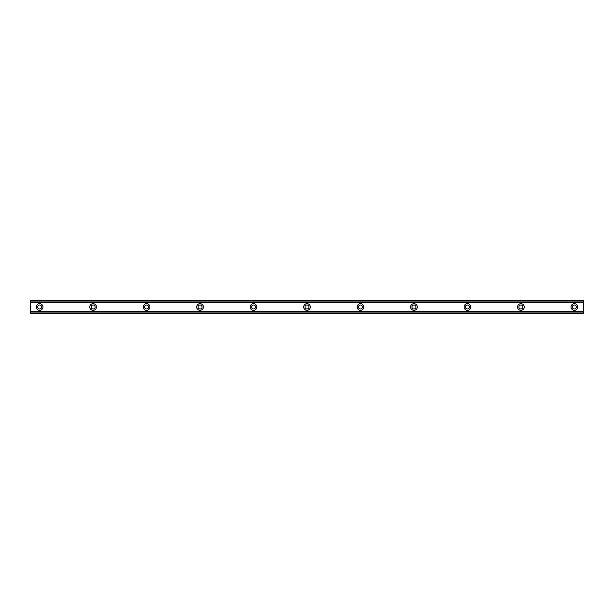 <?xml version="1.0" encoding="UTF-8"?>
<svg xmlns="http://www.w3.org/2000/svg" width="614" height="614" viewBox="0 0 614 614"><rect width="100%" height="100%" fill="white"/><g stroke="black" fill="none" stroke-linecap="round" stroke-linejoin="round"><path stroke-width="0.92" d="M39.611 309.003A2.003 2.003 0 0 1 37.607 307A2.003 2.003 0 0 1 39.611 304.997A2.003 2.003 0 0 1 41.622 307A2.003 2.003 0 0 1 39.611 309.003M574.389 309.003A2.003 2.003 0 0 1 572.378 307A2.003 2.003 0 0 1 574.389 304.997A2.003 2.003 0 0 1 576.392 307A2.003 2.003 0 0 1 574.389 309.003M520.91 309.003A2.003 2.003 0 0 1 518.907 307A2.003 2.003 0 0 1 520.91 304.997A2.003 2.003 0 0 1 522.913 307A2.003 2.003 0 0 1 520.91 309.003M467.431 309.003A2.003 2.003 0 0 1 465.427 307A2.003 2.003 0 0 1 467.431 304.997A2.003 2.003 0 0 1 469.441 307A2.003 2.003 0 0 1 467.431 309.003M413.951 309.003A2.003 2.003 0 0 1 411.948 307A2.003 2.003 0 0 1 413.951 304.997A2.003 2.003 0 0 1 415.962 307A2.003 2.003 0 0 1 413.951 309.003M360.479 309.003A2.003 2.003 0 0 1 358.469 307A2.003 2.003 0 0 1 360.479 304.997A2.003 2.003 0 0 1 362.483 307A2.003 2.003 0 0 1 360.479 309.003M307 309.003A2.003 2.003 0 0 1 304.997 307A2.003 2.003 0 0 1 307 304.997A2.003 2.003 0 0 1 309.003 307A2.003 2.003 0 0 1 307 309.003M253.521 309.003A2.003 2.003 0 0 1 251.517 307A2.003 2.003 0 0 1 253.521 304.997A2.003 2.003 0 0 1 255.531 307A2.003 2.003 0 0 1 253.521 309.003M200.049 309.003A2.003 2.003 0 0 1 198.038 307A2.003 2.003 0 0 1 200.049 304.997A2.003 2.003 0 0 1 202.052 307A2.003 2.003 0 0 1 200.049 309.003M146.569 309.003A2.003 2.003 0 0 1 144.559 307A2.003 2.003 0 0 1 146.569 304.997A2.003 2.003 0 0 1 148.573 307A2.003 2.003 0 0 1 146.569 309.003M93.09 309.003A2.003 2.003 0 0 1 91.087 307A2.003 2.003 0 0 1 93.09 304.997A2.003 2.003 0 0 1 95.093 307A2.003 2.003 0 0 1 93.09 309.003M39.611 303.661A3.339 3.339 0 0 0 36.272 307A3.339 3.339 0 0 0 39.611 310.339A3.339 3.339 0 0 0 42.957 307A3.339 3.339 0 0 0 39.611 303.661M574.389 303.661A3.339 3.339 0 0 0 571.043 307A3.339 3.339 0 0 0 574.389 310.339A3.339 3.339 0 0 0 577.728 307A3.339 3.339 0 0 0 574.389 303.661M520.91 303.661A3.339 3.339 0 0 0 517.564 307A3.339 3.339 0 0 0 520.91 310.339A3.339 3.339 0 0 0 524.249 307A3.339 3.339 0 0 0 520.91 303.661M467.431 303.661A3.339 3.339 0 0 0 464.092 307A3.339 3.339 0 0 0 467.431 310.339A3.339 3.339 0 0 0 470.777 307A3.339 3.339 0 0 0 467.431 303.661M413.951 303.661A3.339 3.339 0 0 0 410.612 307A3.339 3.339 0 0 0 413.951 310.339A3.339 3.339 0 0 0 417.297 307A3.339 3.339 0 0 0 413.951 303.661M360.479 303.661A3.339 3.339 0 0 0 357.133 307A3.339 3.339 0 0 0 360.479 310.339A3.339 3.339 0 0 0 363.818 307A3.339 3.339 0 0 0 360.479 303.661M307 303.661A3.339 3.339 0 0 0 303.661 307A3.339 3.339 0 0 0 307 310.339A3.339 3.339 0 0 0 310.339 307A3.339 3.339 0 0 0 307 303.661M253.521 303.661A3.339 3.339 0 0 0 250.182 307A3.339 3.339 0 0 0 253.521 310.339A3.339 3.339 0 0 0 256.867 307A3.339 3.339 0 0 0 253.521 303.661M200.049 303.661A3.339 3.339 0 0 0 196.703 307A3.339 3.339 0 0 0 200.049 310.339A3.339 3.339 0 0 0 203.387 307A3.339 3.339 0 0 0 200.049 303.661M146.569 303.661A3.339 3.339 0 0 0 143.223 307A3.339 3.339 0 0 0 146.569 310.339A3.339 3.339 0 0 0 149.908 307A3.339 3.339 0 0 0 146.569 303.661M93.09 303.661A3.339 3.339 0 0 0 89.751 307A3.339 3.339 0 0 0 93.09 310.339A3.339 3.339 0 0 0 96.436 307A3.339 3.339 0 0 0 93.09 303.661M30.7 313.286L30.7 311.321L583.3 311.321L583.3 313.685L30.7 313.685L30.7 313.286L583.3 313.286M30.7 300.714L583.3 300.714L583.3 300.315L30.7 300.315L30.7 311.321M583.3 300.714L583.3 311.321M583.3 312.94L30.7 312.94M30.7 302.679L583.3 302.679M30.7 301.06L583.3 301.06"/></g></svg>
